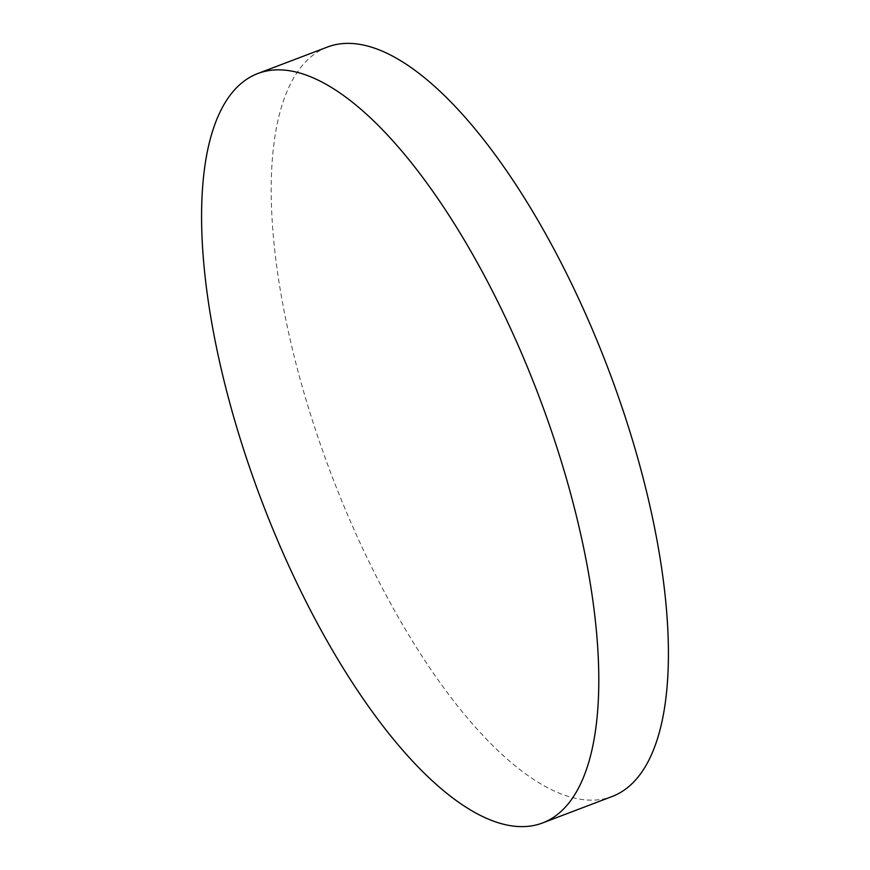 <?xml version="1.0" encoding="UTF-8"?>
<svg xmlns="http://www.w3.org/2000/svg" width="870" height="870" viewBox="0 0 870 870"><rect width="100%" height="100%" fill="white"/><g stroke="black" fill="none" stroke-linecap="round" stroke-linejoin="round"><path stroke-width="0.65" stroke-dasharray="4.35 3.26" d="M327.283 47.1A400.852 148.215 -110.8 0 0 375.318 574.483A400.852 148.215 -110.8 0 0 612.339 796.42"/><path stroke-width="1.3" d="M305.696 600.963A400.852 148.215 -110.8 0 0 542.717 822.9A400.852 148.215 -110.8 0 0 494.682 295.517A400.852 148.215 -110.8 0 0 257.661 73.58A400.852 148.215 -110.8 0 0 305.696 600.963M542.717 822.9L612.339 796.42A400.852 148.215 -110.8 0 0 564.304 269.037A400.852 148.215 -110.8 0 0 327.283 47.1L257.661 73.58"/></g></svg>
